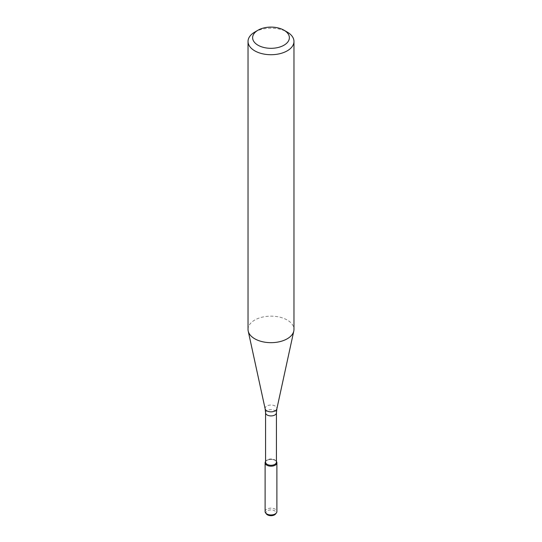 <?xml version="1.0" encoding="UTF-8"?>
<svg xmlns="http://www.w3.org/2000/svg" width="542" height="542" viewBox="0 0 542 542"><rect width="100%" height="100%" fill="white"/><g stroke="black" fill="none" stroke-linecap="round" stroke-linejoin="round"><path stroke-width="0.41" stroke-dasharray="2.71 2.03" d="M265.566 461.479A5.894 3.401 180 0 1 265.621 461.405A5.894 3.401 180 0 1 271 459.392A5.894 3.401 180 0 1 276.379 461.405A5.894 3.401 180 0 1 276.434 461.479A5.894 3.401 180 0 0 271 459.392A5.894 3.401 180 0 0 265.566 461.479M265.566 462.143A5.434 3.137 180 0 1 266.041 460.863A5.434 3.137 180 0 1 271 459.006A5.434 3.137 180 0 1 275.959 460.863A5.434 3.137 180 0 1 276.434 462.143M248.033 329.407A22.967 13.259 180 0 1 271 316.149A22.967 13.259 180 0 1 293.967 329.407M254.76 32.08A22.967 13.259 180 0 1 287.24 32.08M266.427 513.985A5.014 2.893 180 0 1 271 509.907A5.014 2.893 180 0 1 275.573 513.985M265.106 511.553A5.894 3.401 180 0 1 271 508.152A5.894 3.401 180 0 1 276.894 511.553M265.566 412.78A5.434 3.137 180 0 1 271 409.644A5.434 3.137 180 0 1 276.434 412.78M265.146 408.864A5.901 3.408 180 0 1 271 405.037A5.901 3.408 180 0 1 276.854 408.864M266.041 460.863L265.621 461.405M275.959 460.863L276.379 461.405"/><path stroke-width="0.81" d="M276.894 462.793A5.894 3.401 180 0 0 276.434 461.479A5.894 3.401 180 0 1 275.167 465.199A5.894 3.401 180 0 1 267.714 465.619A5.894 3.401 180 0 1 265.566 461.479A5.894 3.401 180 0 0 265.106 462.793L265.106 511.553A5.894 3.401 180 0 0 265.621 512.942A5.894 3.401 180 0 0 275.167 513.958A5.894 3.401 180 0 0 276.379 512.942A5.894 3.401 180 0 0 276.894 511.553L276.894 462.793A5.894 3.401 180 0 1 275.167 465.199A5.894 3.401 180 0 1 268.744 465.937A5.894 3.401 180 0 1 265.106 462.793M265.566 412.78A5.434 3.137 180 0 0 268.92 415.68A5.434 3.137 180 0 0 274.841 415.003A5.434 3.137 180 0 0 276.434 412.78L276.434 462.143A5.434 3.137 180 0 1 274.841 464.365A5.434 3.137 180 0 1 268.92 465.043A5.434 3.137 180 0 1 265.566 462.143L265.566 412.78L265.146 408.864L248.209 331.06A22.967 13.259 180 0 1 248.033 329.407L248.033 41.456A22.967 13.259 180 0 1 254.76 32.08L258.006 30.21A18.374 10.61 180 0 1 283.994 30.21A18.374 10.61 180 0 1 283.994 45.21A18.374 10.61 180 0 1 258.006 45.21A18.374 10.61 180 0 1 258.006 30.21M283.994 30.21L287.24 32.08A22.967 13.259 180 0 1 293.967 41.456L293.967 329.407A22.967 13.259 180 0 1 293.791 331.06A22.967 13.259 180 0 1 287.24 338.784A22.967 13.259 180 0 1 263.554 341.955A22.967 13.259 180 0 1 248.209 331.06M293.967 41.456A22.967 13.259 180 0 1 287.24 50.833A22.967 13.259 180 0 1 262.213 53.712A22.967 13.259 180 0 1 248.033 41.456M276.379 512.942L275.573 513.985A5.014 2.893 180 0 1 274.543 514.846A5.014 2.893 180 0 1 266.427 513.985L265.621 512.942M276.434 412.78L276.854 408.864A5.901 3.408 180 0 1 275.173 410.85A5.901 3.408 180 0 1 269.089 411.663A5.901 3.408 180 0 1 265.146 408.864M276.854 408.864L293.791 331.06"/></g></svg>
